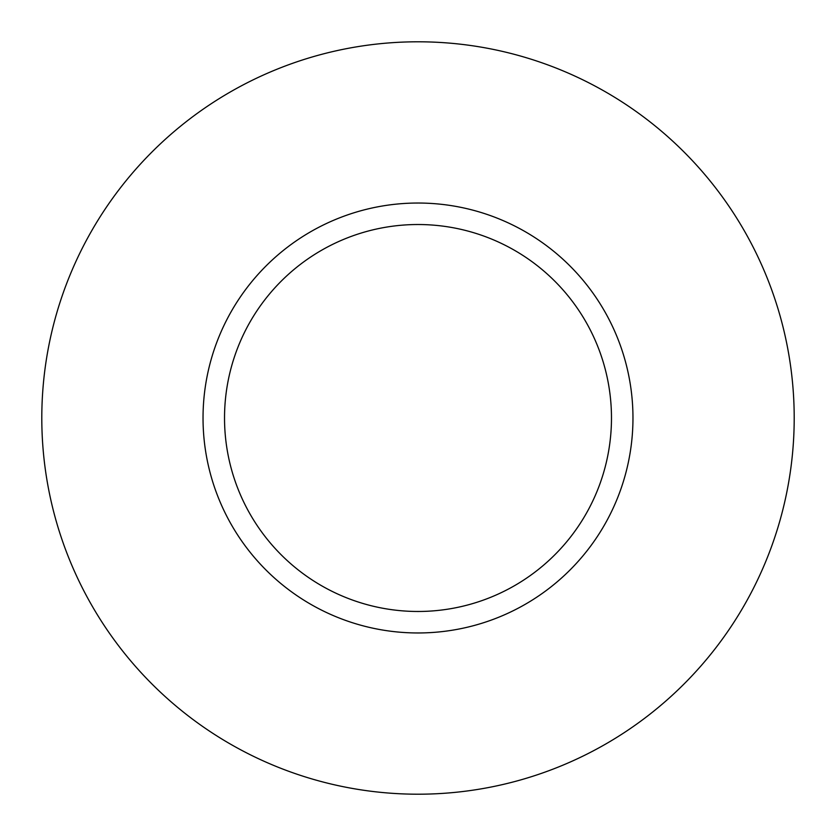 <?xml version="1.0" encoding="UTF-8"?>
<svg xmlns="http://www.w3.org/2000/svg" width="836" height="836" viewBox="0 0 836 836"><rect width="100%" height="100%" fill="white"/><g stroke="black" fill="none" stroke-linecap="round" stroke-linejoin="round"><path stroke-width="1.25" d="M794.2 418A376.2 376.2 0 0 1 229.9 743.8A376.2 376.2 0 0 1 229.9 92.2A376.2 376.2 0 0 1 794.2 418M632.967 418A214.967 214.967 0 0 0 418 203.033A214.967 214.967 0 0 0 203.033 418A214.967 214.967 0 0 0 418 632.967A214.967 214.967 0 0 0 632.967 418M224.529 418A193.471 193.471 0 0 0 514.736 585.555A193.471 193.471 0 0 0 514.736 250.445A193.471 193.471 0 0 0 224.529 418"/></g></svg>
